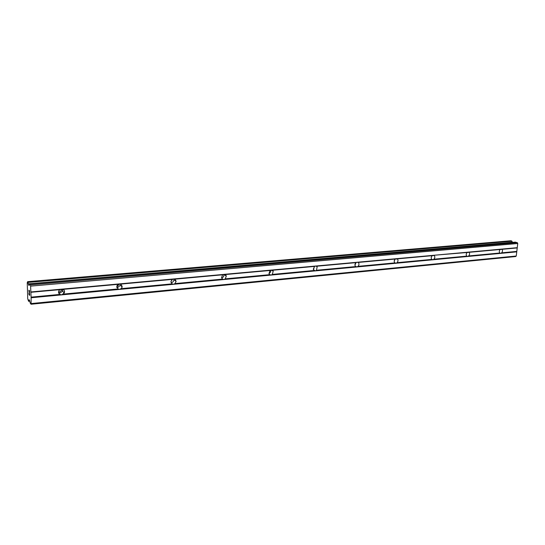 <?xml version="1.0" encoding="UTF-8"?>
<svg xmlns="http://www.w3.org/2000/svg" width="545" height="545" viewBox="0 0 545 545"><rect width="100%" height="100%" fill="white"/><g stroke="black" fill="none" stroke-linecap="round" stroke-linejoin="round"><path stroke-width="0.82" d="M31.133 297.761L30.54 284.872L29.662 283.959L29.164 285.423L28.79 285.287L27.625 281.676L27.25 282.76L27.713 298.769L28.578 301.283L29.049 299.798L29.416 299.961L30.302 303.313L31.085 304.239L31.133 297.761L61.735 294.865L59.936 294.416C58.587 293.544 58.226 292.331 58.867 290.785L59.841 289.654L63.172 289.347C64.494 290.206 64.855 291.398 64.255 292.917L61.735 294.865L500.916 253.35L499.813 253.003C499.002 251.919 499.138 250.741 500.215 249.481L501.993 249.317C502.797 250.407 502.66 251.579 501.591 252.839L500.916 253.35L516.755 251.858L517.75 243.499L517.314 242.648L515.161 242.178M467.923 256.47L466.779 256.116C465.907 255.006 466.03 253.793 467.154 252.499L469.027 252.328C469.899 253.439 469.77 254.644 468.652 255.939L467.923 256.47M433.057 259.767L431.838 259.386C430.925 258.241 431.047 257.008 432.212 255.687L434.195 255.503C435.128 256.647 435.005 257.88 433.84 259.216L433.057 259.767M396.154 263.255L394.75 262.751C393.899 261.552 394.055 260.319 395.214 259.059L397.441 258.977C398.313 260.169 398.163 261.409 396.998 262.683L396.154 263.255M357.023 266.955L355.394 266.273C354.652 265.027 354.85 263.814 355.987 262.635L357.356 262.234L358.508 262.704C359.271 263.95 359.08 265.17 357.936 266.362L357.023 266.955M315.453 270.885L313.552 269.932L314.315 266.437L315.739 266.021L317.183 266.743L316.447 270.266L315.453 270.885M271.226 275.062L269.775 274.66L269.012 273.713L269.966 270.484L271.451 270.054L272.493 270.252L273.229 271.158L272.302 274.421L271.226 275.062M224.063 279.524L222.537 279.108L221.549 277.603L222.667 274.803L224.22 274.353L225.364 274.551L226.332 276.002L225.228 278.856L224.063 279.524M173.664 284.286L172.056 283.863L170.919 281.663L172.125 279.408L173.746 278.945L175.006 279.149L176.13 281.274L174.938 283.591L173.664 284.286M173.773 278.945L173.889 279.789C173.705 281.397 172.826 282.358 171.259 282.664L171.076 282.671M119.682 289.388L117.986 288.952L116.834 286.009L117.979 284.347L119.682 283.87L121.072 284.068L122.237 286.936L121.072 288.659L119.682 289.388M120.2 283.856L120.247 285.362L117.556 287.671L116.882 287.651M62.743 289.211L62.566 291.241L59.93 293.047L58.662 292.903M272.064 270.075L272.098 270.586M225.317 274.523L225.31 275.409M172.588 279.217L170.926 281.561M175.401 279.626L175.252 280.695M119.484 283.891L116.746 287.045M121.821 285.58L121.542 286.391M62.464 289.163L62.184 289.885L58.601 292.665M64.14 291.813L63.779 292.447M28.967 294.593L29.668 295.39L28.967 294.593L28.919 292.897L29.294 294.77M29.267 293.953L29.621 295.145L29.621 293.701L29.668 295.397M29.614 295.145L29.573 293.646M28.926 292.903L28.974 294.593M29.062 291.929L28.98 290.39M28.871 291.159L28.851 290.601L28.871 291.159M28.974 290.185L29.532 292.236L29.532 290.689L29.587 292.699L29.042 290.458L29.587 292.672M29.491 290.642L29.539 292.236M29.546 300.247L28.885 300.343L29.553 300.281M31.085 304.239L515.659 256.552L516.258 256.014L516.755 251.858M512.498 242.362L511.762 241.013L510.835 240.767M63.172 289.347L117.979 284.347M30.97 291.943L517.253 247.682M30.867 292.297L59.841 289.654M63.254 294.102L117.986 288.952M121.072 284.068L172.125 279.408M121.072 288.659L172.056 283.863M175.006 279.149L222.667 274.803M174.938 283.591L222.537 279.108M223.832 274.408L223.872 274.585C224.009 276.308 223.266 277.432 221.638 277.95M225.364 274.551L269.966 270.484M225.228 278.856L269.775 274.66M270.708 270.204C270.899 271.723 270.306 272.813 268.937 273.474M272.493 270.252L314.315 266.437M272.302 274.421L314.077 270.49M314.69 266.28L313.28 269.223M316.686 266.226L355.987 262.635M316.447 270.266L355.708 266.573M356.035 262.615L354.952 265.17M358.215 262.431L395.214 259.059M357.936 266.362L394.9 262.881M394.968 259.297L394.199 261.28M397.319 258.868L432.212 255.687M396.998 262.683L431.858 259.4M431.654 256.348L431.252 257.438M433.616 255.298L467.154 252.499M433.84 259.216L466.779 256.116M469.027 252.328L500.215 249.481M468.652 255.939L499.813 253.003M501.993 249.317L516.953 247.955M501.591 252.839L516.537 251.429M30.806 286.111L517.75 243.499M30.54 284.872L517.314 242.648M28.415 283.85L512.416 242.218M31.29 303.551L516.258 256.014M31.004 297.141L59.936 294.416M29.757 284.006L515.584 242.137M28.79 285.287L29.212 285.253M28.619 284.824L29.348 284.762M28.429 283.918L512.443 242.259M28.102 282.399L511.891 241.217M28.027 282.106L511.762 241.013M27.645 281.69L510.917 240.761M28.619 301.276L29.743 301.167L28.599 301.296M28.64 301.14L29.716 301.038M120.316 284.395L119.655 283.87M62.811 290.505L62.184 289.885M64.255 292.917L62.566 291.241M122.237 286.936L120.247 285.362M176.13 281.274L173.889 279.789M226.332 276.002L223.872 274.585M273.229 271.158L271.137 270.102M317.183 266.743L315.63 266.035M358.508 262.704L357.37 262.234M397.441 258.977L396.631 258.664M468.993 252.274L468.536 252.124M501.931 249.235L501.564 249.12M29.662 283.959L515.372 242.116M27.625 281.676L510.876 240.761"/></g></svg>
